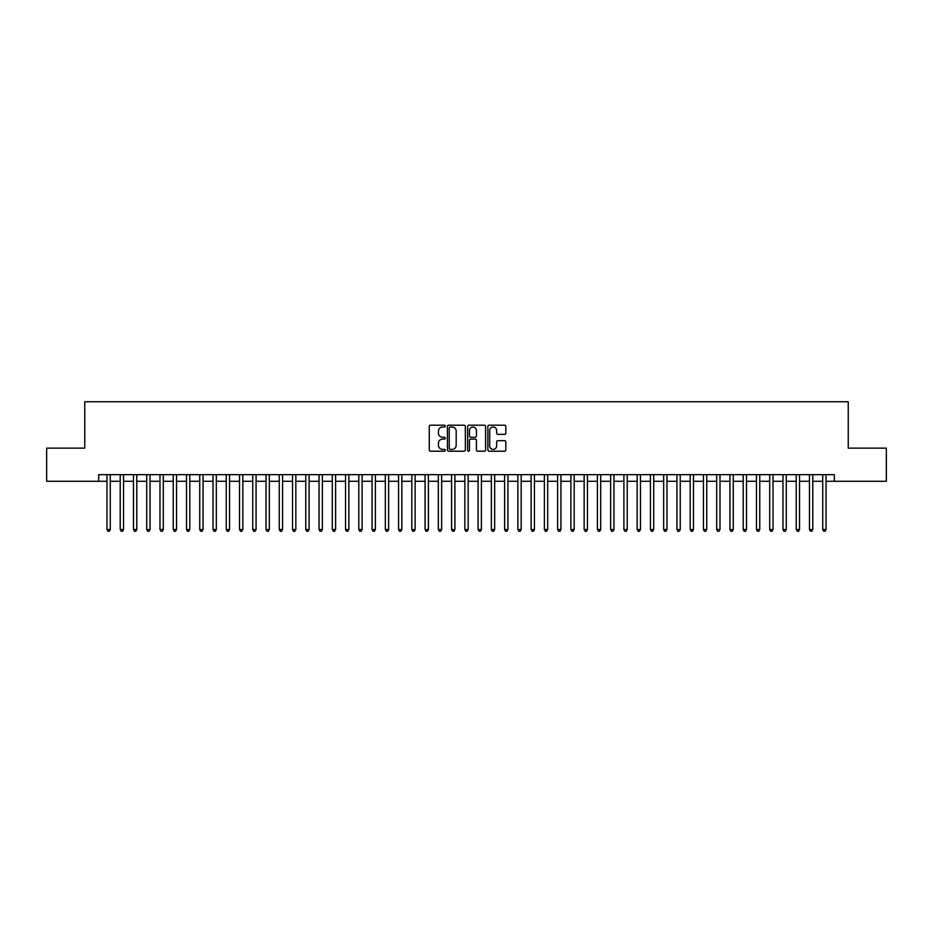 <?xml version="1.0" encoding="UTF-8"?>
<svg xmlns="http://www.w3.org/2000/svg" width="933" height="933" viewBox="0 0 933 933"><rect width="100%" height="100%" fill="white"/><g stroke="black" fill="none" stroke-linecap="round" stroke-linejoin="round"><path stroke-width="1.4" d="M445.298 426.101A0.91 0.91 0 0 0 444.376 425.191L430.556 425.191A1.306 1.306 0 0 0 429.262 426.486L429.262 449.916A1.306 1.306 0 0 0 430.556 451.21L444.376 451.21A0.91 0.91 0 0 0 445.298 450.301A0.91 0.91 0 0 0 444.376 449.391L442.592 449.391A4.164 4.164 0 0 1 438.428 445.228L438.428 443.28A4.164 4.164 0 0 1 442.592 439.116L444.376 439.116A0.91 0.91 0 0 0 445.298 438.195A0.91 0.91 0 0 0 444.376 437.285L442.592 437.285A4.164 4.164 0 0 1 438.428 433.122L438.428 431.174A4.164 4.164 0 0 1 442.592 427.011L444.376 427.011A0.91 0.91 0 0 0 445.298 426.101M504.52 434.358A1.306 1.306 0 0 0 505.826 433.064L505.826 426.486A1.306 1.306 0 0 0 504.52 425.191L489.172 425.191A1.306 1.306 0 0 0 487.866 426.486L487.866 449.916A1.306 1.306 0 0 0 489.172 451.21L504.52 451.21A1.306 1.306 0 0 0 505.826 449.916L505.826 441.974A1.306 1.306 0 0 0 504.52 440.668L497.954 440.668A1.306 1.306 0 0 0 496.648 441.974L496.648 445.904A3.475 3.475 0 0 1 493.172 449.391A3.475 3.475 0 0 1 489.697 445.904L489.697 430.486A3.475 3.475 0 0 1 493.172 427.011A3.475 3.475 0 0 1 496.648 430.486L496.648 433.064A1.306 1.306 0 0 0 497.954 434.358L504.52 434.358M98.676 481.276L46.65 481.276L46.65 448.143L84.763 448.143L84.763 401.75L848.237 401.75L848.237 448.143L886.35 448.143L886.35 481.276L834.324 481.276L834.324 474.652L98.676 474.652L98.676 481.276L106.957 481.276M465.357 426.486A1.306 1.306 0 0 0 464.063 425.191L448.703 425.191A1.306 1.306 0 0 0 447.408 426.486L447.408 449.916A1.306 1.306 0 0 0 448.703 451.21L464.063 451.21A1.306 1.306 0 0 0 465.357 449.916L465.357 426.486M468.937 425.191L484.297 425.191A1.306 1.306 0 0 1 485.592 426.486L485.592 449.916A1.306 1.306 0 0 1 484.297 451.21L477.719 451.21A1.306 1.306 0 0 1 476.425 449.916L476.425 440.411A1.306 1.306 0 0 0 475.119 439.116L470.757 439.116A1.306 1.306 0 0 0 469.462 440.411L469.462 450.301A0.91 0.91 0 0 1 468.553 451.21A0.91 0.91 0 0 1 467.643 450.301L467.643 426.486A1.306 1.306 0 0 1 468.937 425.191M110.269 481.276L120.217 481.276M123.529 481.276L133.466 481.276M136.778 481.276L146.726 481.276M150.038 481.276L159.975 481.276M163.298 481.276L173.235 481.276M176.547 481.276L186.495 481.276M189.807 481.276L199.744 481.276M203.056 481.276L213.004 481.276M216.316 481.276L226.252 481.276M229.565 481.276L239.513 481.276M242.825 481.276L252.761 481.276M256.074 481.276L266.022 481.276M269.334 481.276L279.27 481.276M282.582 481.276L292.53 481.276M295.843 481.276L305.779 481.276M309.103 481.276L319.039 481.276M322.351 481.276L332.3 481.276M335.612 481.276L345.548 481.276M348.86 481.276L358.808 481.276M362.121 481.276L372.057 481.276M375.369 481.276L385.317 481.276M388.629 481.276L398.566 481.276M401.878 481.276L411.826 481.276M415.138 481.276L425.075 481.276M428.387 481.276L438.335 481.276M441.647 481.276L451.584 481.276M454.907 481.276L464.844 481.276M468.156 481.276L478.093 481.276M481.416 481.276L491.353 481.276M494.665 481.276L504.613 481.276M507.925 481.276L517.862 481.276M521.174 481.276L531.122 481.276M534.434 481.276L544.371 481.276M547.683 481.276L557.631 481.276M560.943 481.276L570.879 481.276M574.192 481.276L584.14 481.276M587.452 481.276L597.388 481.276M600.7 481.276L610.649 481.276M613.961 481.276L623.897 481.276M627.221 481.276L637.157 481.276M640.47 481.276L650.418 481.276M653.73 481.276L663.666 481.276M666.978 481.276L676.926 481.276M680.239 481.276L690.175 481.276M693.487 481.276L703.435 481.276M706.748 481.276L716.684 481.276M719.996 481.276L729.944 481.276M733.256 481.276L743.193 481.276M746.505 481.276L756.453 481.276M759.765 481.276L769.702 481.276M773.025 481.276L782.962 481.276M786.274 481.276L796.222 481.276M799.534 481.276L809.471 481.276M812.783 481.276L822.731 481.276M826.043 481.276L834.324 481.276M450.138 427.011A0.91 0.91 0 0 0 449.228 427.92L449.228 448.481A0.91 0.91 0 0 0 450.138 449.391L452.027 449.391A4.164 4.164 0 0 0 456.19 445.228L456.19 431.174A4.164 4.164 0 0 0 452.027 427.011L450.138 427.011M476.425 430.556A3.475 3.475 0 0 0 472.938 427.081A3.475 3.475 0 0 0 469.462 430.556L469.462 435.991A1.306 1.306 0 0 0 470.757 437.285L475.119 437.285A1.306 1.306 0 0 0 476.425 435.991L476.425 430.556M110.269 474.652L110.269 529.524L106.957 529.524L106.957 474.652M110.269 529.524L109.278 531.25L107.96 531.25L106.957 529.524M123.529 474.652L123.529 529.524L120.217 529.524L120.217 474.652M123.529 529.524L122.538 531.25L121.208 531.25L120.217 529.524M136.778 474.652L136.778 529.524L133.466 529.524L133.466 474.652M136.778 529.524L135.786 531.25L134.469 531.25L133.466 529.524M150.038 474.652L150.038 529.524L146.726 529.524L146.726 474.652M150.038 529.524L149.047 531.25L147.717 531.25L146.726 529.524M163.298 474.652L163.298 529.524L159.975 529.524L159.975 474.652M163.298 529.524L162.295 531.25L160.977 531.25L159.975 529.524M176.547 474.652L176.547 529.524L173.235 529.524L173.235 474.652M176.547 529.524L175.556 531.25L174.226 531.25L173.235 529.524M189.807 474.652L189.807 529.524L186.495 529.524L186.495 474.652M189.807 529.524L188.804 531.25L187.486 531.25L186.495 529.524M203.056 474.652L203.056 529.524L199.744 529.524L199.744 474.652M203.056 529.524L202.064 531.25L200.735 531.25L199.744 529.524M216.316 474.652L216.316 529.524L213.004 529.524L213.004 474.652M216.316 529.524L215.325 531.25L213.995 531.25L213.004 529.524M229.565 474.652L229.565 529.524L226.252 529.524L226.252 474.652M229.565 529.524L228.573 531.25L227.244 531.25L226.252 529.524M242.825 474.652L242.825 529.524L239.513 529.524L239.513 474.652M242.825 529.524L241.834 531.25L240.504 531.25L239.513 529.524M256.074 474.652L256.074 529.524L252.761 529.524L252.761 474.652M256.074 529.524L255.082 531.25L253.753 531.25L252.761 529.524M269.334 474.652L269.334 529.524L266.022 529.524L266.022 474.652M269.334 529.524L268.342 531.25L267.013 531.25L266.022 529.524M282.582 474.652L282.582 529.524L279.27 529.524L279.27 474.652M282.582 529.524L281.591 531.25L280.273 531.25L279.27 529.524M295.843 474.652L295.843 529.524L292.53 529.524L292.53 474.652M295.843 529.524L294.851 531.25L293.522 531.25L292.53 529.524M309.103 474.652L309.103 529.524L305.779 529.524L305.779 474.652M309.103 529.524L308.1 531.25L306.782 531.25L305.779 529.524M322.351 474.652L322.351 529.524L319.039 529.524L319.039 474.652M322.351 529.524L321.36 531.25L320.031 531.25L319.039 529.524M335.612 474.652L335.612 529.524L332.3 529.524L332.3 474.652M335.612 529.524L334.609 531.25L333.291 531.25L332.3 529.524M348.86 474.652L348.86 529.524L345.548 529.524L345.548 474.652M348.86 529.524L347.869 531.25L346.54 531.25L345.548 529.524M362.121 474.652L362.121 529.524L358.808 529.524L358.808 474.652M362.121 529.524L361.118 531.25L359.8 531.25L358.808 529.524M375.369 474.652L375.369 529.524L372.057 529.524L372.057 474.652M375.369 529.524L374.378 531.25L373.048 531.25L372.057 529.524M388.629 474.652L388.629 529.524L385.317 529.524L385.317 474.652M388.629 529.524L387.638 531.25L386.309 531.25L385.317 529.524M401.878 474.652L401.878 529.524L398.566 529.524L398.566 474.652M401.878 529.524L400.887 531.25L399.557 531.25L398.566 529.524M415.138 474.652L415.138 529.524L411.826 529.524L411.826 474.652M415.138 529.524L414.147 531.25L412.818 531.25L411.826 529.524M428.387 474.652L428.387 529.524L425.075 529.524L425.075 474.652M428.387 529.524L427.396 531.25L426.078 531.25L425.075 529.524M441.647 474.652L441.647 529.524L438.335 529.524L438.335 474.652M441.647 529.524L440.656 531.25L439.326 531.25L438.335 529.524M454.907 474.652L454.907 529.524L451.584 529.524L451.584 474.652M454.907 529.524L453.904 531.25L452.587 531.25L451.584 529.524M468.156 474.652L468.156 529.524L464.844 529.524L464.844 474.652M468.156 529.524L467.165 531.25L465.835 531.25L464.844 529.524M481.416 474.652L481.416 529.524L478.093 529.524L478.093 474.652M481.416 529.524L480.413 531.25L479.096 531.25L478.093 529.524M494.665 474.652L494.665 529.524L491.353 529.524L491.353 474.652M494.665 529.524L493.674 531.25L492.344 531.25L491.353 529.524M507.925 474.652L507.925 529.524L504.613 529.524L504.613 474.652M507.925 529.524L506.922 531.25L505.604 531.25L504.613 529.524M521.174 474.652L521.174 529.524L517.862 529.524L517.862 474.652M521.174 529.524L520.182 531.25L518.853 531.25L517.862 529.524M534.434 474.652L534.434 529.524L531.122 529.524L531.122 474.652M534.434 529.524L533.443 531.25L532.113 531.25L531.122 529.524M547.683 474.652L547.683 529.524L544.371 529.524L544.371 474.652M547.683 529.524L546.691 531.25L545.362 531.25L544.371 529.524M560.943 474.652L560.943 529.524L557.631 529.524L557.631 474.652M560.943 529.524L559.952 531.25L558.622 531.25L557.631 529.524M574.192 474.652L574.192 529.524L570.879 529.524L570.879 474.652M574.192 529.524L573.2 531.25L571.882 531.25L570.879 529.524M587.452 474.652L587.452 529.524L584.14 529.524L584.14 474.652M587.452 529.524L586.46 531.25L585.131 531.25L584.14 529.524M600.7 474.652L600.7 529.524L597.388 529.524L597.388 474.652M600.7 529.524L599.709 531.25L598.391 531.25L597.388 529.524M613.961 474.652L613.961 529.524L610.649 529.524L610.649 474.652M613.961 529.524L612.969 531.25L611.64 531.25L610.649 529.524M627.221 474.652L627.221 529.524L623.897 529.524L623.897 474.652M627.221 529.524L626.218 531.25L624.9 531.25L623.897 529.524M640.47 474.652L640.47 529.524L637.157 529.524L637.157 474.652M640.47 529.524L639.478 531.25L638.149 531.25L637.157 529.524M653.73 474.652L653.73 529.524L650.418 529.524L650.418 474.652M653.73 529.524L652.727 531.25L651.409 531.25L650.418 529.524M666.978 474.652L666.978 529.524L663.666 529.524L663.666 474.652M666.978 529.524L665.987 531.25L664.658 531.25L663.666 529.524M680.239 474.652L680.239 529.524L676.926 529.524L676.926 474.652M680.239 529.524L679.247 531.25L677.918 531.25L676.926 529.524M693.487 474.652L693.487 529.524L690.175 529.524L690.175 474.652M693.487 529.524L692.496 531.25L691.166 531.25L690.175 529.524M706.748 474.652L706.748 529.524L703.435 529.524L703.435 474.652M706.748 529.524L705.756 531.25L704.427 531.25L703.435 529.524M719.996 474.652L719.996 529.524L716.684 529.524L716.684 474.652M719.996 529.524L719.005 531.25L717.675 531.25L716.684 529.524M733.256 474.652L733.256 529.524L729.944 529.524L729.944 474.652M733.256 529.524L732.265 531.25L730.936 531.25L729.944 529.524M746.505 474.652L746.505 529.524L743.193 529.524L743.193 474.652M746.505 529.524L745.514 531.25L744.196 531.25L743.193 529.524M759.765 474.652L759.765 529.524L756.453 529.524L756.453 474.652M759.765 529.524L758.774 531.25L757.444 531.25L756.453 529.524M773.025 474.652L773.025 529.524L769.702 529.524L769.702 474.652M773.025 529.524L772.023 531.25L770.705 531.25L769.702 529.524M786.274 474.652L786.274 529.524L782.962 529.524L782.962 474.652M786.274 529.524L785.283 531.25L783.953 531.25L782.962 529.524M799.534 474.652L799.534 529.524L796.222 529.524L796.222 474.652M799.534 529.524L798.531 531.25L797.214 531.25L796.222 529.524M812.783 474.652L812.783 529.524L809.471 529.524L809.471 474.652M812.783 529.524L811.792 531.25L810.462 531.25L809.471 529.524M826.043 474.652L826.043 529.524L822.731 529.524L822.731 474.652M826.043 529.524L825.04 531.25L823.722 531.25L822.731 529.524"/></g></svg>

